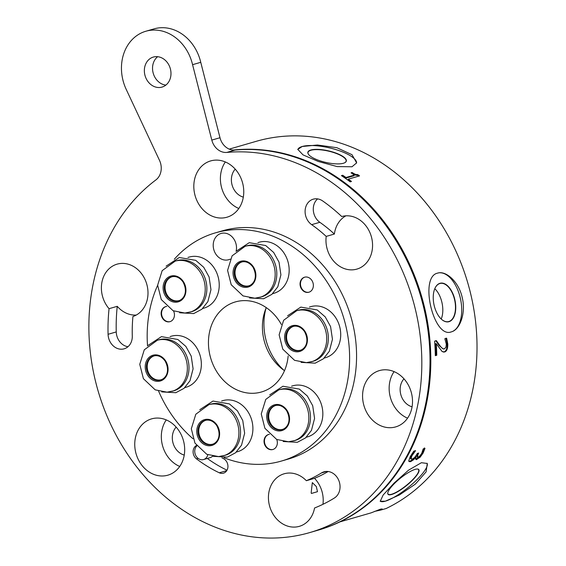 <?xml version="1.0" encoding="UTF-8"?>
<svg xmlns="http://www.w3.org/2000/svg" width="566" height="566" viewBox="0 0 566 566"><rect width="100%" height="100%" fill="white"/><g stroke="black" fill="none" stroke-linecap="round" stroke-linejoin="round"><path stroke-width="0.85" d="M233.256 150.082A195.362 163.843 73.9 0 1 424.755 308.35A195.362 163.843 73.9 0 1 339.961 521.873L371.211 512.831L380.607 509.117L382.177 508.94L380.663 510.1L386.153 508.509A195.362 163.843 73.9 0 0 463.773 270.498A195.362 163.843 73.9 0 0 256.242 141.316L229.258 149.127M318.226 530.13A195.362 163.843 -106.1 0 0 339.961 521.873M196.437 445.477A7.818 6.551 -106.1 0 0 193.091 451.81A7.818 6.551 -106.1 0 0 196.48 458.849A140.432 117.778 -106.1 0 0 219.283 472.787A7.818 6.551 -106.1 0 0 223.457 473.183A7.818 6.551 -106.1 0 0 227.942 466.299A7.818 6.551 -106.1 0 0 223.294 458.559A124.803 104.668 73.9 0 1 221.95 457.908M207.814 454.753A7.818 6.551 73.9 0 1 203.562 459.542L210.099 457.653A7.818 6.551 -106.1 0 0 212.547 456.196M203.562 459.542A7.818 6.551 73.9 0 1 198.114 458.375L196.48 458.849M334.414 497.995A14.214 11.921 -106.1 0 0 338.857 480.605A14.214 11.921 -106.1 0 0 323.993 471.818A14.214 11.921 -106.1 0 0 321.474 472.943A145.2 121.775 -106.1 0 1 306.355 480.704A27.352 22.937 -106.1 0 0 284.132 473.792A27.352 22.937 -106.1 0 0 269.275 504.822A27.352 22.937 -106.1 0 0 299.329 526.338A27.352 22.937 -106.1 0 0 314.562 507.992A173.628 145.618 -106.1 0 0 334.414 497.995M411.602 393.646A29.305 24.579 -106.1 0 0 379.397 370.596A29.305 24.579 -106.1 0 0 363.478 403.848A29.305 24.579 -106.1 0 0 395.684 426.898A29.305 24.579 -106.1 0 0 411.602 393.646M394.099 371.636A29.305 24.579 -106.1 0 0 390.052 396.158A29.305 24.579 -106.1 0 0 407.562 418.168M183.773 441.926A29.305 24.579 -106.1 0 0 151.568 418.875A29.305 24.579 -106.1 0 0 135.656 452.128A29.305 24.579 -106.1 0 0 167.861 475.178A29.305 24.579 -106.1 0 0 183.773 441.926M166.27 419.915A29.305 24.579 -106.1 0 0 162.23 444.437A29.305 24.579 -106.1 0 0 179.733 466.455M242.849 183.971A29.305 24.579 -106.1 0 0 210.644 160.921A29.305 24.579 -106.1 0 0 194.725 194.173A29.305 24.579 -106.1 0 0 226.931 217.224A29.305 24.579 -106.1 0 0 242.849 183.971M225.346 161.961A29.305 24.579 -106.1 0 0 221.299 186.483A29.305 24.579 -106.1 0 0 238.81 208.493M326.207 236.404A27.352 22.937 -106.1 0 0 326.808 247.59A27.352 22.937 -106.1 0 0 356.87 269.105A27.352 22.937 -106.1 0 0 371.31 236.503A27.352 22.937 -106.1 0 0 341.737 216.537A172.892 145.002 -106.1 0 0 322.747 201.001A14.214 11.921 -106.1 0 0 313.253 199.175A14.214 11.921 -106.1 0 0 305.124 210.517A14.214 11.921 -106.1 0 0 311.668 224.66A144.471 121.166 -106.1 0 1 326.207 236.404L334.379 234.041A144.471 121.166 -106.1 0 0 319.84 222.297A14.214 11.921 73.9 0 1 317.604 198.899M345.883 215.837A27.352 22.937 -106.1 0 0 334.379 234.041M311.18 492.703L312.326 482.607L316.302 486.512L317.491 491.684L311.378 493.46L311.18 492.703M322.945 504.313A27.352 22.937 -106.1 0 0 314.533 478.334L306.355 480.704M132.925 316.507A27.352 22.937 -106.1 0 0 146.615 283.672A27.352 22.937 -106.1 0 0 117.091 264.152A27.352 22.937 -106.1 0 0 102.234 295.183A27.352 22.937 -106.1 0 0 109.061 308.689A172.892 145.002 -106.1 0 0 108.078 334.294A14.214 11.921 -106.1 0 0 124.138 348.819A14.214 11.921 -106.1 0 0 132.288 336.048A144.471 121.166 73.9 0 1 132.925 316.507M127.966 346.739A14.214 11.921 73.9 0 1 116.256 331.931A172.892 145.002 73.9 0 1 117.24 306.319A27.352 22.937 -106.1 0 0 136.25 315.057M117.24 306.319L109.061 308.689M145.858 31.243L154.03 28.88A42.514 35.651 73.9 0 1 200.753 62.317L219.99 137.729A15.629 13.11 -106.1 0 0 235.017 150.061A195.362 163.843 73.9 0 1 424.755 312.199A195.362 163.843 73.9 0 1 317.823 530.25L309.644 532.613A195.362 163.843 -106.1 0 0 416.576 314.569A195.362 163.843 -106.1 0 0 226.839 152.424A15.629 13.11 73.9 0 1 211.811 140.092L192.574 64.687A42.514 35.651 -106.1 0 0 145.858 31.243A42.514 35.651 -106.1 0 0 126.211 89.393L159.499 160.362A15.629 13.11 73.9 0 1 155.891 179.924A195.362 163.843 -106.1 0 0 108.156 418.734A195.362 163.843 -106.1 0 0 309.644 532.613M356.559 163.121A30.175 9.07 12.9 0 0 335.9 149.594A30.175 9.07 12.9 0 0 302.202 146.502L317.441 145.009L336.848 147.698L352.017 154.716L356.63 162.874L352.002 166.765L337.152 166.588L318.297 161.473L303.029 154.893L297.808 149.403L302.202 146.502A30.175 9.07 12.9 0 0 297.78 149.601M351.486 181.474L350.213 181.842A195.362 163.843 -106.1 0 0 341.418 175.616L342.692 175.248A195.362 163.843 73.9 0 1 345.996 177.498L354.351 175.078A195.362 163.843 -106.1 0 0 351.047 172.828L352.186 172.496C354.521 174.165 356.354 174.852 357.684 174.561A195.362 163.843 73.9 0 1 359.551 175.892L348.316 179.146A195.362 163.843 73.9 0 1 351.486 181.474M438.247 272.975L437.61 273.13C418.918 276.774 433.535 339.105 451.385 331.853L450.755 332.009M437.61 273.13C445.909 270.315 458.793 281.748 462.21 297.518C466.151 313.139 459.861 329.808 451.385 331.853M420.064 455.736L421.741 453.338L423.149 449.029A195.362 163.843 -106.1 0 0 423.227 448.866L424.995 448.357L423.078 453.118L420.099 457.264L416.272 459.656L415.571 458.962L415.925 456.995L413.647 459.719L410.562 461.672L409.069 461.566L408.737 460.858L410.244 456.585L413.81 451.137L415.578 450.628A195.362 163.843 73.9 0 1 415.486 450.819L411.772 456.019L411.093 459.104L410.293 458.191L412.197 459.125L414.659 457.484L416.71 454.526A195.362 163.843 -106.1 0 0 417.305 453.451L418.684 453.048A195.362 163.843 73.9 0 1 418.217 453.897L417.319 457.045L418.132 457.109L420.064 455.736M436.761 355.25L435.318 355.667A195.362 163.843 -106.1 0 0 434.617 341.156L436.386 340.647L439.775 345.465C441.791 348.274 443.348 349.392 444.43 348.833L445.951 347.213L446.326 344.192L444.876 338.871A195.362 163.843 -106.1 0 0 444.862 338.701L446.638 338.185L447.784 344.001C447.883 348.564 446.822 351.231 444.607 352.01L442.081 351.507L436.28 343.696A195.362 163.843 73.9 0 1 436.761 355.25L435.311 355.42M435.721 340.64L439.11 345.444L443.058 348.868L444.43 348.833M380.147 501.108A30.175 7.33 141.2 0 0 385.389 501.165L380.26 501.299L383.14 495.024L394.113 483.06L408.546 470.169L421.415 462.705L427.266 463.469L426.099 471.867L415.352 484.121L399.327 495.024L385.389 501.165A30.175 7.33 141.2 0 0 413.555 482.897A30.175 7.33 141.2 0 0 427.061 463.243M374.572 511.388L380.663 510.1M314.533 478.334A145.2 121.775 -106.1 0 0 328.124 471.506M434.787 288.724A19.534 10.62 -102 0 1 441.211 319.012M344.828 162.697A19.534 5.872 12.9 0 0 346.109 161.176A19.534 5.872 12.9 0 0 333.013 152.339A19.534 5.872 12.9 0 0 310.939 150.252A19.534 5.872 12.9 0 0 308.017 152.452A19.534 5.872 12.9 0 0 308.505 154.376M387.788 492.845A19.534 4.747 141.2 0 0 388.064 494.033A19.534 4.747 141.2 0 0 391.622 494.238A19.534 4.747 141.2 0 0 410.117 482.168A19.534 4.747 141.2 0 0 418.5 469.539A19.534 4.747 141.2 0 0 417.397 469.016M440.751 318.573A19.534 10.62 78 0 0 448.385 321.637A19.534 10.62 78 0 0 454.555 299.57A19.534 10.62 78 0 0 440.284 283.41A19.534 10.62 78 0 0 439.874 283.516A19.534 10.62 78 0 0 434.554 289.304M343.385 163.263A19.732 5.929 12.9 0 0 344.942 162.633A19.732 5.929 12.9 0 0 335.956 153.075A19.732 5.929 12.9 0 0 310.819 150.004A19.732 5.929 12.9 0 0 308.435 154.277A19.732 5.929 12.9 0 0 324.099 162.003A19.732 5.929 12.9 0 0 343.385 163.263M391.622 494.507A19.732 4.797 141.2 0 0 412.027 480.69A19.732 4.797 141.2 0 0 417.531 469.023A19.732 4.797 141.2 0 0 415.182 469.363A19.732 4.797 141.2 0 0 398.33 479.918A19.732 4.797 141.2 0 0 387.767 492.979A19.732 4.797 141.2 0 0 391.622 494.507M454.816 299.506A19.732 10.726 78 0 0 444.961 283.92A19.732 10.726 78 0 0 434.582 289.226A19.732 10.726 78 0 0 434.172 305.477A19.732 10.726 78 0 0 440.815 318.637A19.732 10.726 78 0 0 452.765 318.87A19.732 10.726 78 0 0 454.816 299.506M348.316 179.146L348.005 179.79A194.577 163.185 73.9 0 1 350.637 181.721M351.649 173.231L351.903 173.161C354.224 174.823 356.049 175.51 357.379 175.212A194.577 163.185 73.9 0 1 358.688 176.139M342.02 176.019L342.402 175.906A194.577 163.185 73.9 0 1 345.692 178.149L354.047 175.729L354.351 175.078M417.708 453.331L416.788 456.599L417.354 457.073M414.404 450.968L411.206 455.559L410.293 458.191M414.645 457.498L413.088 459.238L410.003 461.184L408.85 461.262M415.486 456.486L416.045 456.96M424.415 447.918L422.512 452.659L419.533 456.783L415.614 459.16M436.28 343.696L435.615 343.682A194.577 163.185 73.9 0 1 436.096 355.193M445.98 338.185L447.119 343.972C447.218 348.522 446.157 351.182 443.942 351.953L443.249 352.073M452.842 331.287A30.175 16.407 78 0 0 460.434 298.572A30.175 16.407 78 0 0 439.86 272.784M357.379 175.212L357.684 174.561M351.903 173.161L352.186 172.496M345.692 178.149L345.996 177.498M342.402 175.906L342.692 175.248M403.975 378.824A16.407 13.761 -106.1 0 0 400.643 393.915A16.407 13.761 -106.1 0 0 412.076 406.812M176.153 427.111A16.407 13.761 -106.1 0 0 172.814 442.195A16.407 13.761 -106.1 0 0 184.247 455.092M235.223 169.149A16.407 13.761 -106.1 0 0 231.89 184.24A16.407 13.761 -106.1 0 0 243.323 197.138M283.913 370.256A54.704 45.874 73.9 0 1 265.624 338.496A54.704 45.874 73.9 0 1 265.985 308.3M284.5 370.673A46.886 39.323 73.9 0 1 263.869 339.508A46.886 39.323 73.9 0 1 266.261 307.635M281.344 324.438A46.886 39.323 -106.1 0 0 235.364 301.919A46.886 39.323 -106.1 0 0 209.901 355.115A46.886 39.323 -106.1 0 0 261.428 391.997A46.886 39.323 -106.1 0 0 288.151 355.979M413.088 459.238L413.647 459.719M415.416 456.564L415.925 456.995M419.533 456.783L420.099 457.264M165.866 85.098A15.629 13.11 73.9 0 1 153.018 72.434A15.629 13.11 73.9 0 1 157.652 56.699M170.5 69.363A15.629 13.11 -106.1 0 0 153.329 57.067A15.629 13.11 -106.1 0 0 144.839 74.804A15.629 13.11 -106.1 0 0 162.018 87.093A15.629 13.11 -106.1 0 0 170.5 69.363M166.744 306.447A7.818 6.551 -106.1 0 0 165.619 306.652A7.818 6.551 -106.1 0 0 161.374 315.517A7.818 6.551 -106.1 0 0 169.963 321.665A7.818 6.551 -106.1 0 0 174.208 312.8A7.818 6.551 -106.1 0 0 173.557 310.939M165.824 306.595A7.818 6.551 -106.1 0 0 161.784 315.396A7.818 6.551 -106.1 0 0 170.168 321.601M313.125 283.354A7.818 6.551 -106.1 0 0 304.536 277.213A7.818 6.551 -106.1 0 0 300.291 286.078A7.818 6.551 -106.1 0 0 308.88 292.226A7.818 6.551 -106.1 0 0 313.125 283.354M304.741 277.156A7.818 6.551 -106.1 0 0 300.702 285.957A7.818 6.551 -106.1 0 0 309.086 292.162M269.444 434.32A7.818 6.551 -106.1 0 0 268.517 434.497A7.818 6.551 -106.1 0 0 264.272 443.369A7.818 6.551 -106.1 0 0 272.862 449.51A7.818 6.551 -106.1 0 0 277.107 440.645A7.818 6.551 -106.1 0 0 276.753 439.485M268.723 434.447A7.818 6.551 -106.1 0 0 264.683 443.249A7.818 6.551 -106.1 0 0 273.067 449.454M242.064 261.916A12.424 10.421 -106.1 0 0 235.513 276.406A12.424 10.421 -106.1 0 0 248.446 285.915A12.424 10.421 -106.1 0 0 248.969 285.78M242.8 261.747A12.424 10.421 -106.1 0 0 242.588 261.789A12.424 10.421 -106.1 0 0 241.972 261.945A12.424 10.421 -106.1 0 0 235.315 276.406A12.424 10.421 -106.1 0 0 248.262 285.964A12.424 10.421 -106.1 0 0 248.877 285.809A12.424 10.421 -106.1 0 0 249.684 285.533M248.63 285.957A12.502 10.485 73.9 0 1 248.304 286.035A12.502 10.485 73.9 0 1 235.322 276.59A12.502 10.485 73.9 0 1 241.682 261.952M245.149 246.295L246.783 245.821A26.567 22.279 73.9 0 1 248.106 245.495A26.567 22.279 73.9 0 1 275.791 265.935A26.567 22.279 73.9 0 1 261.556 296.867L254.863 298.218L243.019 295.898L231.218 284.719L227.582 270.385L232.088 255.846L245.149 246.295A26.567 22.279 73.9 0 1 246.472 245.969A26.567 22.279 73.9 0 1 274.156 266.409A26.567 22.279 73.9 0 1 259.921 297.341M272.671 293.648L273.916 293.294A26.567 22.279 -106.1 0 0 288.151 262.355A26.567 22.279 -106.1 0 0 260.466 241.915A26.567 22.279 -106.1 0 0 259.15 242.248L257.905 242.609M224.072 457.774A118.782 99.616 -106.1 0 0 281.408 461.057A118.782 99.616 -106.1 0 0 345.925 326.292A118.782 99.616 -106.1 0 0 215.384 232.859A118.782 99.616 -106.1 0 0 174.3 259.242M157.645 285.285A118.782 99.616 -106.1 0 0 147.542 345.932M158.621 391.177A118.782 99.616 -106.1 0 0 192.964 438.721M236.404 452.029L237.649 451.675A26.567 22.279 -106.1 0 0 251.884 420.736A26.567 22.279 -106.1 0 0 224.2 400.296A26.567 22.279 -106.1 0 0 222.884 400.629L221.639 400.99M324.219 358.073L325.464 357.712A26.567 22.279 -106.1 0 0 339.699 326.78A26.567 22.279 -106.1 0 0 312.015 306.34A26.567 22.279 -106.1 0 0 310.699 306.673L309.453 307.027M306.34 437.214L307.586 436.853A26.567 22.279 -106.1 0 0 321.821 405.921A26.567 22.279 -106.1 0 0 294.136 385.474A26.567 22.279 -106.1 0 0 292.82 385.807L291.575 386.168M202.734 308.47L203.979 308.116A26.567 22.279 -106.1 0 0 218.214 277.177A26.567 22.279 -106.1 0 0 190.53 256.738A26.567 22.279 -106.1 0 0 189.207 257.07L187.962 257.431M184.856 387.611L186.101 387.25A26.567 22.279 -106.1 0 0 200.336 356.318A26.567 22.279 -106.1 0 0 172.651 335.871A26.567 22.279 -106.1 0 0 171.335 336.204L170.09 336.565M236.135 251.219A13.676 11.469 -106.1 0 0 232.775 237.579A13.676 11.469 -106.1 0 0 221.058 233.454A13.676 11.469 -106.1 0 0 213.63 248.969A13.676 11.469 -106.1 0 0 228.657 259.723A13.676 11.469 -106.1 0 0 230.199 259.136M215.384 232.859L222.339 230.85A118.782 99.616 73.9 0 1 352.88 324.283A118.782 99.616 73.9 0 1 288.363 459.047L281.408 461.057M200.753 62.317L192.574 64.687M196.791 445.973A7.818 6.551 -106.1 0 0 198.114 458.375M154.249 355.873A12.424 10.421 -106.1 0 0 147.698 370.369A12.424 10.421 -106.1 0 0 160.631 379.871A12.424 10.421 -106.1 0 0 161.154 379.744M154.985 355.703A12.424 10.421 -106.1 0 0 154.773 355.745A12.424 10.421 -106.1 0 0 154.157 355.901A12.424 10.421 -106.1 0 0 147.5 370.362A12.424 10.421 -106.1 0 0 160.447 379.92A12.424 10.421 -106.1 0 0 161.062 379.765A12.424 10.421 -106.1 0 0 161.869 379.489M160.808 379.92A12.502 10.485 73.9 0 1 160.482 379.991A12.502 10.485 73.9 0 1 147.507 370.553A12.502 10.485 73.9 0 1 153.867 355.908M157.334 340.258L158.968 339.784A26.567 22.279 73.9 0 1 160.291 339.451A26.567 22.279 73.9 0 1 187.976 359.891A26.567 22.279 73.9 0 1 173.741 390.823L167.048 392.174L155.204 389.854L143.403 378.675L139.767 364.341L144.273 349.809L157.334 340.258A26.567 22.279 73.9 0 1 158.657 339.925A26.567 22.279 73.9 0 1 186.341 360.365A26.567 22.279 73.9 0 1 172.099 391.297M172.128 276.739A12.424 10.421 -106.1 0 0 165.576 291.228A12.424 10.421 -106.1 0 0 178.502 300.73A12.424 10.421 -106.1 0 0 179.033 300.603M172.863 276.569A12.424 10.421 -106.1 0 0 172.651 276.611A12.424 10.421 -106.1 0 0 172.036 276.767A12.424 10.421 -106.1 0 0 165.378 291.228A12.424 10.421 -106.1 0 0 178.318 300.787A12.424 10.421 -106.1 0 0 178.941 300.631A12.424 10.421 -106.1 0 0 179.747 300.355M178.686 300.779A12.502 10.485 73.9 0 1 178.361 300.857A12.502 10.485 73.9 0 1 165.385 291.412A12.502 10.485 73.9 0 1 171.739 276.774M175.212 261.117L176.847 260.643A26.567 22.279 73.9 0 1 178.17 260.318A26.567 22.279 73.9 0 1 205.854 280.757A26.567 22.279 73.9 0 1 191.612 311.689L184.919 313.04L173.083 310.72L161.275 299.541L157.645 285.207L162.152 270.668L175.212 261.117A26.567 22.279 73.9 0 1 176.528 260.792A26.567 22.279 73.9 0 1 204.213 281.231A26.567 22.279 73.9 0 1 189.978 312.163M275.734 405.475A12.424 10.421 -106.1 0 0 269.183 419.965A12.424 10.421 -106.1 0 0 282.116 429.474A12.424 10.421 -106.1 0 0 282.639 429.339M276.47 405.306A12.424 10.421 -106.1 0 0 276.258 405.348A12.424 10.421 -106.1 0 0 275.642 405.504A12.424 10.421 -106.1 0 0 268.984 419.965A12.424 10.421 -106.1 0 0 281.932 429.523A12.424 10.421 -106.1 0 0 282.547 429.368A12.424 10.421 -106.1 0 0 283.354 429.092M282.3 429.516A12.502 10.485 73.9 0 1 281.974 429.594A12.502 10.485 73.9 0 1 268.991 420.149A12.502 10.485 73.9 0 1 275.352 405.511M278.819 389.854L280.453 389.38A26.567 22.279 73.9 0 1 281.776 389.054A26.567 22.279 73.9 0 1 309.46 409.494A26.567 22.279 73.9 0 1 295.226 440.426L288.533 441.777L276.689 439.457L264.888 428.278L261.259 413.944L265.758 399.405L278.819 389.854A26.567 22.279 73.9 0 1 280.142 389.528A26.567 22.279 73.9 0 1 307.826 409.968A26.567 22.279 73.9 0 1 293.591 440.9M293.613 326.341A12.424 10.421 -106.1 0 0 287.061 340.831A12.424 10.421 -106.1 0 0 299.994 350.333A12.424 10.421 -106.1 0 0 300.518 350.205M294.348 326.172A12.424 10.421 -106.1 0 0 294.136 326.207A12.424 10.421 -106.1 0 0 293.521 326.363A12.424 10.421 -106.1 0 0 286.863 340.831A12.424 10.421 -106.1 0 0 299.81 350.389A12.424 10.421 -106.1 0 0 300.426 350.234A12.424 10.421 -106.1 0 0 301.232 349.958M300.178 350.382A12.502 10.485 73.9 0 1 299.853 350.46A12.502 10.485 73.9 0 1 286.87 341.015A12.502 10.485 73.9 0 1 293.23 326.37M296.697 310.72L298.332 310.246A26.567 22.279 73.9 0 1 299.655 309.913A26.567 22.279 73.9 0 1 327.339 330.36A26.567 22.279 73.9 0 1 313.104 361.292L306.411 362.643L294.568 360.323L282.767 349.144L279.13 334.81L283.637 320.271L296.697 310.72A26.567 22.279 73.9 0 1 298.02 310.387A26.567 22.279 73.9 0 1 325.705 330.834A26.567 22.279 73.9 0 1 311.47 361.766M205.798 420.297A12.424 10.421 -106.1 0 0 199.246 434.787A12.424 10.421 -106.1 0 0 212.179 444.296A12.424 10.421 -106.1 0 0 212.703 444.161M206.533 420.128A12.424 10.421 -106.1 0 0 206.321 420.17A12.424 10.421 -106.1 0 0 205.706 420.326A12.424 10.421 -106.1 0 0 199.048 434.787A12.424 10.421 -106.1 0 0 211.995 444.345A12.424 10.421 -106.1 0 0 212.611 444.19A12.424 10.421 -106.1 0 0 213.417 443.914M212.356 444.338A12.502 10.485 73.9 0 1 212.031 444.416A12.502 10.485 73.9 0 1 199.055 434.971A12.502 10.485 73.9 0 1 205.416 420.333M208.882 404.676L210.517 404.202A26.567 22.279 73.9 0 1 211.84 403.876A26.567 22.279 73.9 0 1 239.524 424.316A26.567 22.279 73.9 0 1 225.289 455.248L218.596 456.599L206.753 454.279L194.952 443.1L191.315 428.766L195.822 414.227L208.882 404.676A26.567 22.279 73.9 0 1 210.205 404.35A26.567 22.279 73.9 0 1 237.89 424.79A26.567 22.279 73.9 0 1 223.648 455.722M227.016 470.212A140.432 117.778 73.9 0 1 207.312 458.46M226.782 470.615L219.283 472.787M326.724 471.421L321.474 472.943M235.017 150.061L226.839 152.424M417.651 453.437L418.217 453.897M411.206 455.559L411.772 456.019M410.003 461.184L410.562 461.672M416.243 459.083L416.802 459.571M422.512 452.659L423.078 453.118M443.942 351.953L444.607 352.01M447.119 343.972L447.784 344.001M439.11 345.444L439.775 345.465M116.256 331.931L108.078 334.294M319.84 222.297L311.668 224.66M241.399 261.11A13.407 11.242 73.9 0 1 255.471 271.822A13.407 11.242 73.9 0 1 247.519 287.203A13.407 11.242 73.9 0 1 233.454 276.491A13.407 11.242 73.9 0 1 241.399 261.11M242.007 261.874A12.502 10.485 -106.1 0 0 241.385 262.03A12.502 10.485 -106.1 0 0 234.692 276.583A12.502 10.485 -106.1 0 0 247.717 286.205A12.502 10.485 -106.1 0 0 248.34 286.049C253.094 284.74 258.598 278.118 252.952 267.11C249.592 262.631 245.736 260.94 241.385 262.03M211.811 140.092L219.99 137.729M153.584 355.066A13.407 11.242 73.9 0 1 167.656 365.778A13.407 11.242 73.9 0 1 159.704 381.159A13.407 11.242 73.9 0 1 145.632 370.447A13.407 11.242 73.9 0 1 153.584 355.066M154.193 355.83A12.502 10.485 -106.1 0 0 153.57 355.986A12.502 10.485 -106.1 0 0 146.877 370.539A12.502 10.485 -106.1 0 0 159.902 380.161A12.502 10.485 -106.1 0 0 160.525 380.005C165.279 378.696 170.783 372.074 165.138 361.066C161.777 356.587 157.921 354.896 153.57 355.986M171.463 275.932A13.407 11.242 73.9 0 1 185.528 286.644A13.407 11.242 73.9 0 1 177.583 302.025A13.407 11.242 73.9 0 1 163.51 291.313A13.407 11.242 73.9 0 1 171.463 275.932M172.071 276.696A12.502 10.485 -106.1 0 0 171.448 276.852A12.502 10.485 -106.1 0 0 164.748 291.405A12.502 10.485 -106.1 0 0 177.781 301.027A12.502 10.485 -106.1 0 0 178.396 300.871C183.158 299.563 188.655 292.94 183.009 281.932C179.655 277.453 175.8 275.762 171.448 276.852M275.069 404.669A13.407 11.242 73.9 0 1 289.141 415.38A13.407 11.242 73.9 0 1 281.189 430.761A13.407 11.242 73.9 0 1 267.124 420.05A13.407 11.242 73.9 0 1 275.069 404.669M275.684 405.433A12.502 10.485 -106.1 0 0 275.062 405.589A12.502 10.485 -106.1 0 0 268.362 420.142A12.502 10.485 -106.1 0 0 281.387 429.764A12.502 10.485 -106.1 0 0 282.01 429.608C286.771 428.299 292.268 421.677 286.622 410.668C283.262 406.19 279.413 404.499 275.062 405.589M292.947 325.535A13.407 11.242 73.9 0 1 307.02 336.246A13.407 11.242 73.9 0 1 299.067 351.627A13.407 11.242 73.9 0 1 285.002 340.909A13.407 11.242 73.9 0 1 292.947 325.535M293.556 326.299A12.502 10.485 -106.1 0 0 292.933 326.448A12.502 10.485 -106.1 0 0 286.24 341.008A12.502 10.485 -106.1 0 0 299.265 350.63A12.502 10.485 -106.1 0 0 299.888 350.474C304.642 349.165 310.147 342.543 304.501 331.535C301.14 327.056 297.284 325.358 292.933 326.448M205.133 419.491A13.407 11.242 73.9 0 1 219.205 430.202A13.407 11.242 73.9 0 1 211.252 445.583A13.407 11.242 73.9 0 1 197.18 434.872A13.407 11.242 73.9 0 1 205.133 419.491M205.741 420.255A12.502 10.485 -106.1 0 0 205.118 420.411A12.502 10.485 -106.1 0 0 198.418 434.964A12.502 10.485 -106.1 0 0 211.451 444.586A12.502 10.485 -106.1 0 0 212.073 444.43C216.828 443.121 222.332 436.499 216.686 425.49C213.325 421.012 209.47 419.321 205.118 420.411M249.528 297.942L263.629 298.756L271.843 294.391L277.807 286.785L280.906 274.864L279.031 262.157L273.689 252.486L265.68 245.538L249.259 242.68L236.043 251.339M161.713 391.898L175.814 392.712L184.021 388.347L189.992 380.748L193.091 368.82L191.216 356.113L185.874 346.442L177.865 339.494L161.444 336.636L148.228 345.295M179.585 312.765L193.685 313.578L201.899 309.213L207.871 301.607L210.969 289.686L209.095 276.979L203.746 267.308L195.744 260.353L179.323 257.502L166.107 266.161M283.198 441.501L297.299 442.315L305.513 437.95L311.477 430.344L314.576 418.423L312.708 405.716L307.359 396.044L299.357 389.097L282.929 386.238L269.713 394.898M301.077 362.367L315.177 363.174L323.391 358.816L329.355 351.21L332.454 339.282L330.579 326.582L325.238 316.91L317.229 309.956L300.808 307.105L287.592 315.757M213.262 456.323L227.362 457.137L235.569 452.772L241.54 445.166L244.639 433.245L242.764 420.538L237.423 410.866L229.414 403.919L212.993 401.061L199.777 409.72"/></g></svg>
